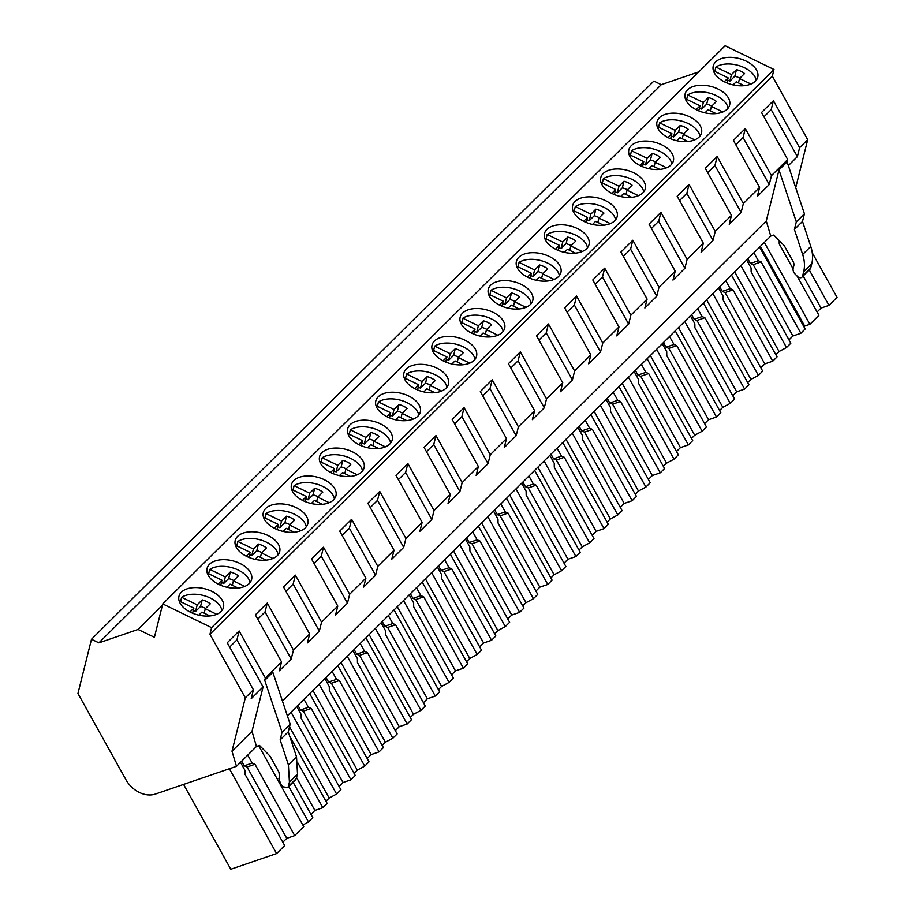 <?xml version="1.0" encoding="UTF-8"?>
<svg xmlns="http://www.w3.org/2000/svg" width="915" height="915" viewBox="0 0 915 915"><rect width="100%" height="100%" fill="white"/><g stroke="black" fill="none" stroke-linecap="round" stroke-linejoin="round"><path stroke-width="1.37" d="M91.489 639.253L653.87 81.092L661.27 84.683L98.889 642.845L91.489 639.253L77.947 693.49L125.973 779.774A24.019 18.266 45.2 0 0 155.378 794.06L236.47 766.312L256.475 746.457L259.505 745.428L270.039 756.133L278.869 771.997L279.567 776.069L278.903 778.711L280.848 784.43L283.261 786.877L287.756 787.506L288.339 786.477L289.414 782.153L288.408 764.883L280.15 739.88L282.06 732.229L264.732 680.337L265.327 677.969L239.147 630.95L227.252 642.753L253.421 689.784L245.311 697.836L231.998 751.226L236.47 766.312M698.843 71.839L661.27 84.683M795.718 187.701L807.705 139.675L772.329 76.117L773.987 69.483L725.126 45.75L162.744 603.911L154.418 637.263L138.039 629.451L98.889 642.845M162.401 605.284L138.039 629.451M773.987 69.483L211.594 627.644L162.744 603.911M715.644 61.923A22.932 13.531 14 0 0 713.243 66.017A22.932 13.531 14 0 0 728.466 83.562A22.932 13.531 14 0 0 755.355 81.218A22.932 13.531 14 0 0 757.746 77.123A22.932 13.531 14 0 0 742.523 59.589A22.932 13.531 14 0 0 715.644 61.923M502.278 332.385A22.932 13.531 14 0 0 504.68 328.302A22.932 13.531 14 0 0 489.445 310.757A22.932 13.531 14 0 0 462.567 313.102A22.932 13.531 14 0 0 460.165 317.196A22.932 13.531 14 0 0 475.388 334.73A22.932 13.531 14 0 0 502.278 332.385M434.442 341.009A22.932 13.531 14 0 0 432.052 345.104A22.932 13.531 14 0 0 447.275 362.637A22.932 13.531 14 0 0 474.153 360.293A22.932 13.531 14 0 0 476.555 356.209A22.932 13.531 14 0 0 461.332 338.664A22.932 13.531 14 0 0 434.442 341.009M265.727 508.454A22.932 13.531 14 0 0 263.326 512.549A22.932 13.531 14 0 0 278.56 530.082A22.932 13.531 14 0 0 305.438 527.749A22.932 13.531 14 0 0 307.84 523.654A22.932 13.531 14 0 0 292.617 506.121A22.932 13.531 14 0 0 265.727 508.454M293.852 480.547A22.932 13.531 14 0 0 291.45 484.641A22.932 13.531 14 0 0 306.674 502.175A22.932 13.531 14 0 0 333.563 499.842A22.932 13.531 14 0 0 335.954 495.747A22.932 13.531 14 0 0 320.73 478.202A22.932 13.531 14 0 0 293.852 480.547M321.966 452.639A22.932 13.531 14 0 0 319.564 456.734A22.932 13.531 14 0 0 334.799 474.267A22.932 13.531 14 0 0 361.677 471.934A22.932 13.531 14 0 0 364.079 467.84A22.932 13.531 14 0 0 348.855 450.294A22.932 13.531 14 0 0 321.966 452.639M378.204 396.824A22.932 13.531 14 0 0 375.813 400.919A22.932 13.531 14 0 0 391.037 418.452A22.932 13.531 14 0 0 417.915 416.119A22.932 13.531 14 0 0 420.317 412.025A22.932 13.531 14 0 0 405.093 394.479A22.932 13.531 14 0 0 378.204 396.824M614.754 220.755A22.932 13.531 14 0 0 617.156 216.661A22.932 13.531 14 0 0 601.921 199.127A22.932 13.531 14 0 0 575.043 201.472A22.932 13.531 14 0 0 572.641 205.555A22.932 13.531 14 0 0 587.876 223.1A22.932 13.531 14 0 0 614.754 220.755M631.281 145.645A22.932 13.531 14 0 0 628.88 149.74A22.932 13.531 14 0 0 644.114 167.285A22.932 13.531 14 0 0 670.992 164.94A22.932 13.531 14 0 0 673.394 160.846A22.932 13.531 14 0 0 658.16 143.312A22.932 13.531 14 0 0 631.281 145.645M603.168 173.564A22.932 13.531 14 0 0 600.766 177.647A22.932 13.531 14 0 0 615.989 195.192A22.932 13.531 14 0 0 642.868 192.848A22.932 13.531 14 0 0 645.269 188.753A22.932 13.531 14 0 0 630.046 171.219A22.932 13.531 14 0 0 603.168 173.564M727.231 109.125A22.932 13.531 14 0 0 729.632 105.031A22.932 13.531 14 0 0 714.398 87.497A22.932 13.531 14 0 0 687.52 89.83A22.932 13.531 14 0 0 685.118 93.925A22.932 13.531 14 0 0 700.352 111.47A22.932 13.531 14 0 0 727.231 109.125M659.406 117.738A22.932 13.531 14 0 0 657.004 121.832A22.932 13.531 14 0 0 672.228 139.377A22.932 13.531 14 0 0 699.106 137.033A22.932 13.531 14 0 0 701.508 132.938A22.932 13.531 14 0 0 686.284 115.404A22.932 13.531 14 0 0 659.406 117.738M490.68 285.194A22.932 13.531 14 0 0 488.29 289.289A22.932 13.531 14 0 0 503.513 306.822A22.932 13.531 14 0 0 530.391 304.478A22.932 13.531 14 0 0 532.793 300.394A22.932 13.531 14 0 0 517.57 282.849A22.932 13.531 14 0 0 490.68 285.194M518.805 257.287A22.932 13.531 14 0 0 516.403 261.381A22.932 13.531 14 0 0 531.638 278.915A22.932 13.531 14 0 0 558.516 276.57A22.932 13.531 14 0 0 560.918 272.476A22.932 13.531 14 0 0 545.683 254.942A22.932 13.531 14 0 0 518.805 257.287M546.918 229.379A22.932 13.531 14 0 0 544.528 233.462A22.932 13.531 14 0 0 559.751 251.007A22.932 13.531 14 0 0 586.629 248.663A22.932 13.531 14 0 0 589.031 244.568A22.932 13.531 14 0 0 573.808 227.034A22.932 13.531 14 0 0 546.918 229.379M406.329 368.917A22.932 13.531 14 0 0 403.927 373.011A22.932 13.531 14 0 0 419.15 390.545A22.932 13.531 14 0 0 446.04 388.212A22.932 13.531 14 0 0 448.442 384.117A22.932 13.531 14 0 0 433.207 366.572A22.932 13.531 14 0 0 406.329 368.917M209.489 564.269A22.932 13.531 14 0 0 207.087 568.364A22.932 13.531 14 0 0 222.322 585.909A22.932 13.531 14 0 0 249.2 583.564A22.932 13.531 14 0 0 251.602 579.47A22.932 13.531 14 0 0 236.379 561.936A22.932 13.531 14 0 0 209.489 564.269M237.614 536.362A22.932 13.531 14 0 0 235.212 540.456A22.932 13.531 14 0 0 250.436 557.99A22.932 13.531 14 0 0 277.325 555.657A22.932 13.531 14 0 0 279.716 551.562A22.932 13.531 14 0 0 264.492 534.028A22.932 13.531 14 0 0 237.614 536.362M350.09 424.732A22.932 13.531 14 0 0 347.689 428.826A22.932 13.531 14 0 0 362.912 446.36A22.932 13.531 14 0 0 389.801 444.027A22.932 13.531 14 0 0 392.203 439.932A22.932 13.531 14 0 0 376.969 422.387A22.932 13.531 14 0 0 350.09 424.732M221.087 611.472A22.932 13.531 14 0 0 223.477 607.377A22.932 13.531 14 0 0 208.254 589.843A22.932 13.531 14 0 0 181.376 592.177A22.932 13.531 14 0 0 178.974 596.271A22.932 13.531 14 0 0 194.197 613.816A22.932 13.531 14 0 0 221.087 611.472M211.594 627.644L209.947 634.278L245.311 697.836M772.329 76.117L209.947 634.278M281.546 661.877L279.315 670.809L291.21 658.994L265.041 611.975L267.272 603.031L255.365 614.846L281.546 661.877L265.327 677.969M267.272 603.031L293.44 650.062L309.659 633.969L283.49 586.938L295.385 575.123L321.565 622.154L337.784 606.062L311.603 559.031L323.51 547.216L349.679 594.247L365.897 578.154L339.728 531.123L351.623 519.308L377.803 566.339L394.022 550.247L367.841 503.216L379.748 491.401L405.917 538.432L422.135 522.339L395.966 475.308L407.861 463.493L434.042 510.524L450.26 494.432L424.08 447.401L435.986 435.586L462.155 482.617L478.373 466.513L452.204 419.493L464.099 407.678L490.28 454.709L506.498 438.605L480.318 391.586L492.224 379.771L518.393 426.802L534.612 410.698L508.443 363.678L520.338 351.863L546.518 398.894L562.736 382.79L536.556 335.771L548.462 323.956L574.631 370.987L590.85 354.883L564.681 307.863L576.576 296.048L602.756 343.079L618.975 326.975L592.794 279.956L604.701 268.141L630.881 315.172L647.099 299.068L620.919 252.048L632.825 240.233L658.994 287.253L675.213 271.16L649.044 224.129L660.939 212.326L687.119 259.345L703.338 243.253L677.157 196.222L689.064 184.418L715.233 231.438L731.451 215.345L705.282 168.314L717.177 156.511L743.357 203.53L759.576 187.438L733.395 140.407L745.302 128.603L771.471 175.623L779.58 167.582L787.689 159.53L761.52 112.499L773.415 100.696L799.596 147.715L807.705 139.675M788.341 165.604L797.365 156.648L799.596 147.715M787.689 159.53L787.106 161.886L804.422 213.79L802.512 221.43L810.77 246.444A36.028 27.393 -134.8 0 1 811.777 263.703L810.701 268.026A3.603 2.745 -134.8 0 1 810.118 269.079L802.009 277.119A3.603 2.745 -134.8 0 1 797.514 276.479L795.101 274.031A6.005 4.564 -134.8 0 1 793.168 268.312L793.82 265.67A6.005 4.564 -134.8 0 0 793.133 261.61L784.304 245.735L773.758 235.029L770.739 236.059L287.367 715.805M797.365 156.648L771.185 109.628L773.415 100.696M771.185 109.628L763.922 116.834M787.106 161.886L778.997 169.938L766.267 220.972L282.472 701.119M759.576 187.438L757.346 196.37L769.24 184.556L771.471 175.623M731.451 215.345L729.221 224.278L741.127 212.463L743.357 203.53M703.338 243.253L701.107 252.185L713.002 240.37L715.233 231.438M675.213 271.16L672.982 280.093L684.889 268.278L687.119 259.345M647.099 299.068L644.869 308L656.764 296.185L658.994 287.253M618.975 326.975L616.744 335.908L628.651 324.104L630.881 315.172M590.85 354.883L588.631 363.815L600.526 352.012L602.756 343.079M562.736 382.79L560.506 391.723L572.413 379.919L574.631 370.987M534.612 410.698L532.393 419.63L544.288 407.827L546.518 398.894M506.498 438.605L504.268 447.538L516.174 435.734L518.393 426.802M478.373 466.513L476.155 475.457L488.05 463.642L490.28 454.709M450.26 494.432L448.03 503.364L459.936 491.549L462.155 482.617M422.135 522.339L419.905 531.272L431.811 519.457L434.042 510.524M394.022 550.247L391.792 559.179L403.687 547.364L405.917 538.432M365.897 578.154L363.667 587.087L375.573 575.272L377.803 566.339M337.784 606.062L335.553 614.994L347.448 603.179L349.679 594.247M309.659 633.969L307.429 642.902L319.335 631.087L321.565 622.154M291.21 658.994L293.44 650.062M287.756 787.518L295.865 779.466L297.524 774.101L296.517 756.842L288.259 731.828L290.169 724.188L272.842 672.285L264.732 680.337M809.249 269.936L828.967 305.37L837.053 297.341L812.268 252.815M779.203 240.565L779.237 243.962L793.076 268.816M797.114 276.067L818.948 315.309L809.901 324.287L764.334 242.418M778.997 169.938L796.313 221.842L804.422 213.79M802.009 277.119A3.603 2.745 -134.8 0 0 802.592 276.078L803.667 271.755A36.028 27.393 -134.8 0 0 802.661 254.496L794.403 229.482L796.313 221.842M802.512 221.43L794.403 229.482M282.827 842.235L286.772 838.334L294.699 835.624L303.746 826.634L258.705 745.702M183.572 784.407L230.797 869.25L276.605 853.581L284.679 845.563L244.968 774.216L244.934 770.293L240.496 762.321M828.967 305.37L821.041 308.081L803.164 275.975M817.095 311.981L821.041 308.081M809.901 324.287L804.697 326.072L760.342 246.375M803.953 326.804L804.697 326.072M759.599 247.119L805.166 328.988L800.854 333.277L792.916 335.988L753.205 264.641L750.403 263.463L747.818 258.819M788.982 339.888L792.916 335.988M746.651 259.974L751.078 267.946L751.124 271.869L790.835 343.216L786.511 347.506L779.065 351.509L734.711 271.812M775.84 354.711L779.065 351.509M731.485 275.026L777.052 356.896L772.729 361.185L764.791 363.896L725.092 292.548L722.278 291.37L719.693 286.727M760.857 367.796L764.791 363.896M718.527 287.882L722.964 295.854L722.999 299.777L762.71 371.124L758.386 375.413L750.952 379.416L706.597 299.72M747.715 382.619L750.952 379.416M703.361 302.934L748.928 384.803L744.616 389.092L736.678 391.803L696.967 320.456L694.165 319.278L691.58 314.634M732.743 395.715L736.678 391.803M690.402 315.789L694.84 323.761L694.885 327.684L734.596 399.031L730.273 403.321L722.827 407.324L678.473 327.627M719.602 410.526L722.827 407.324M675.247 330.841L720.814 412.711L716.491 417L708.553 419.71L668.854 348.363L666.04 347.185L663.455 342.542M704.619 423.622L708.553 419.71M662.288 343.697L666.726 351.669L666.761 355.592L706.471 426.939L702.148 431.228L694.714 435.231L650.359 355.535M691.477 438.434L694.714 435.231M647.122 358.749L692.689 440.618L688.366 444.907L680.44 447.618L640.729 376.271L637.927 375.093L635.342 370.449M676.505 451.53L680.44 447.618M634.164 371.604L638.601 379.576L638.647 383.499L678.347 454.847L674.035 459.136L666.589 463.139L622.234 383.442M663.364 466.341L666.589 463.139M619.009 386.656L664.576 468.526L660.253 472.815L652.315 475.526L612.604 404.178L609.802 403L607.217 398.357M648.38 479.437L652.315 475.526M606.05 399.512L610.488 407.484L610.522 411.407L650.233 482.754L645.91 487.043L638.476 491.046L594.121 411.35M635.239 494.249L638.476 491.046M590.884 414.564L636.451 496.433L632.128 500.722L624.202 503.433L584.491 432.086L581.688 430.908L579.104 426.264M620.267 507.345L624.202 503.433M577.925 427.419L582.363 435.391L582.409 439.326L622.108 510.662L617.797 514.951L610.351 518.954L565.996 439.269M607.125 522.156L610.351 518.954M562.771 442.471L608.338 524.341L604.014 528.63L596.077 531.341L556.366 459.993L553.564 458.815L550.979 454.172M592.142 535.252L596.077 531.341M549.812 455.327L554.25 463.299L554.284 467.233L593.995 538.569L589.672 542.858L582.237 546.861L537.883 467.176M579.001 550.064L582.237 546.861M534.646 470.379L580.213 552.248L575.89 556.537L567.963 559.248L528.252 487.901L525.45 486.723L522.854 482.079M564.029 563.16L567.963 559.248M521.687 483.234L526.125 491.206L526.171 495.141L565.87 566.476L561.547 570.766L554.113 574.769L509.758 495.084M550.887 577.971L554.113 574.769M506.533 498.286L552.1 580.156L547.776 584.445L539.839 587.156L500.128 515.82L497.325 514.63L494.74 509.987M535.904 591.067L539.839 587.156M493.574 511.142L498.012 519.114L498.046 523.048L537.757 594.384L533.434 598.685L525.999 602.676L481.645 522.991M522.762 605.89L525.999 602.676M478.408 526.194L523.975 608.063L519.651 612.352L511.725 615.063L472.014 543.727L469.212 542.538L466.616 537.894M507.791 618.975L511.725 615.063M465.449 539.049L469.887 547.021L469.921 550.956L509.632 622.303L505.309 626.592L497.874 630.584L453.52 550.899M494.649 633.798L497.874 630.584M450.294 554.101L495.861 635.971L491.538 640.26L483.6 642.971L443.889 571.635L441.087 570.445L438.502 565.802M479.666 646.882L483.6 642.971M437.336 566.957L441.773 574.929L441.808 578.863L481.519 650.21L477.195 654.5L469.761 658.491L425.406 578.806M466.524 661.705L469.761 658.491M422.17 582.009L467.737 663.878L463.413 668.167L455.487 670.878L415.776 599.542L412.962 598.353L410.378 593.709M451.553 674.79L455.487 670.878M409.211 594.876L413.649 602.836L413.683 606.771L453.394 678.118L449.071 682.407L441.636 686.399L397.282 606.714M438.411 689.613L441.636 686.399M394.056 609.916L439.623 691.786L435.3 696.075L427.362 698.797L387.651 627.45L384.849 626.26L382.264 621.617M423.428 702.697L427.362 698.797M381.098 622.783L385.524 630.744L385.57 634.678L425.281 706.025L420.957 710.314L413.523 714.306L369.168 634.621M410.286 717.52L413.523 714.306M365.931 637.824L411.498 719.693L407.175 723.982L399.249 726.704L359.538 655.357L356.724 654.168L354.139 649.524M395.314 730.605L399.249 726.704M352.973 650.691L357.41 658.651L357.445 662.586L397.156 733.933L392.832 738.222L385.398 742.214L341.043 662.529M382.173 745.428L385.398 742.214M337.818 665.731L383.385 747.601L379.062 751.89L371.124 754.612L331.413 683.265L328.611 682.075L326.026 677.432M367.19 758.512L371.124 754.612M324.859 678.598L329.286 686.559L329.331 690.493L369.042 761.84L364.719 766.13L357.285 770.121L312.93 690.436M354.048 773.335L357.285 770.121M309.693 693.639L355.26 775.508L350.937 779.797L343.011 782.519L303.3 711.172L300.486 709.994L297.901 705.339M339.065 786.42L343.011 782.519M296.735 706.506L301.172 714.466L301.207 718.401L340.918 789.748L336.594 794.037L329.16 798.04L289.517 726.796M325.934 801.243L329.16 798.04M289.666 736.083L327.147 803.416L322.823 807.705L314.886 810.427L296.643 777.636M310.951 814.327L314.886 810.427M293.086 782.222L312.804 817.655L308.481 821.945L302.831 824.987M766.267 220.972L770.739 236.059M253.421 689.784L251.19 698.717L263.097 686.902L252.002 731.36L231.998 751.226M263.097 686.902L236.916 639.882L239.147 630.95M252.002 731.36L256.475 746.457M236.916 639.882L229.654 647.088M290.169 724.188L282.06 732.229M288.259 731.828L280.15 739.88M294.699 835.624L254.988 764.277L252.185 763.087L247.748 755.127M276.605 853.581L229.379 768.737M254.988 764.277L247.061 766.987L244.248 765.809L241.663 761.154M286.772 838.334L247.061 766.987M252.185 763.087L244.248 765.809M800.854 333.277L761.143 261.93L758.329 260.741L753.891 252.78M786.511 347.506L740.944 265.636M761.143 261.93L753.205 264.641M758.329 260.741L750.403 263.463M735.809 144.742L743.072 137.536L769.24 184.556M743.072 137.536L745.302 128.603M758.386 375.413L712.819 293.543M725.778 280.688L730.216 288.66L733.018 289.838L772.729 361.185M733.018 289.838L725.092 292.548M730.216 288.66L722.278 291.37M707.684 172.649L714.947 165.443L741.127 212.463M714.947 165.443L717.177 156.511M744.616 389.092L704.905 317.745L702.091 316.567L697.653 308.595M730.273 403.321L684.706 321.451M704.905 317.745L696.967 320.456M702.091 316.567L694.165 319.278M679.571 200.557L686.833 193.351L713.002 240.37M686.833 193.351L689.064 184.418M702.148 431.228L656.581 349.358M669.54 336.503L673.978 344.475L676.78 345.653L716.491 417M676.78 345.653L668.854 348.363M673.978 344.475L666.04 347.185M651.446 228.464L658.708 221.258L684.889 268.278M658.708 221.258L660.939 212.326M688.366 444.907L648.666 373.56L645.853 372.382L641.415 364.41M674.035 459.136L628.456 377.266M648.666 373.56L640.729 376.271M645.853 372.382L637.927 375.093M623.332 256.372L630.595 249.166L656.764 296.185M630.595 249.166L632.825 240.233M645.91 487.043L600.343 405.173M613.302 392.318L617.739 400.29L620.542 401.468L660.253 472.815M620.542 401.468L612.604 404.178M617.739 400.29L609.802 403M595.207 284.279L602.47 277.073L628.651 324.104M602.47 277.073L604.701 268.141M632.128 500.722L592.428 429.375L589.615 428.197L585.177 420.225M617.797 514.951L572.218 433.081M592.428 429.375L584.491 432.086M589.615 428.197L581.688 430.908M567.094 312.187L574.357 304.981L600.526 352.012M574.357 304.981L576.576 296.048M589.672 542.858L544.105 460.988M557.063 448.133L561.501 456.105L564.303 457.283L604.014 528.63M564.303 457.283L556.366 459.993M561.501 456.105L553.564 458.815M538.969 340.094L546.232 332.888L572.413 379.919M546.232 332.888L548.462 323.956M575.89 556.537L536.179 485.19L533.376 484.012L528.939 476.04M561.547 570.766L515.98 488.907M536.179 485.19L528.252 487.901M533.376 484.012L525.45 486.723M510.856 368.002L518.119 360.796L544.288 407.827M518.119 360.796L520.338 351.863M533.434 598.685L487.867 516.815M500.825 503.948L505.263 511.92L508.065 513.098L547.776 584.445M508.065 513.098L500.128 515.82M505.263 511.92L497.325 514.63M482.731 395.909L489.994 388.703L516.174 435.734M489.994 388.703L492.224 379.771M519.651 612.352L479.94 541.005L477.138 539.827L472.7 531.855M505.309 626.592L459.742 544.722M479.94 541.005L472.014 543.727M477.138 539.827L469.212 542.538M454.618 423.817L461.881 416.611L488.05 463.642M461.881 416.611L464.099 407.678M477.195 654.5L431.628 572.63M444.587 559.763L449.025 567.735L451.827 568.913L491.538 640.26M451.827 568.913L443.889 571.635M449.025 567.735L441.087 570.445M426.493 451.724L433.756 444.518L459.936 491.549M433.756 444.518L435.986 435.586M463.413 668.167L423.702 596.82L420.9 595.642L416.462 587.67M449.071 682.407L403.504 600.537M423.702 596.82L415.776 599.542M420.9 595.642L412.962 598.353M398.38 479.632L405.631 472.426L431.811 519.457M405.631 472.426L407.861 463.493M420.957 710.314L375.39 628.445M388.349 615.578L392.775 623.55L395.589 624.739L435.3 696.075M395.589 624.739L387.651 627.45M392.775 623.55L384.849 626.26M370.255 507.55L377.518 500.333L403.687 547.364M377.518 500.333L379.748 491.401M407.175 723.982L367.464 652.647L364.662 651.457L360.224 643.485M392.832 738.222L347.265 656.352M367.464 652.647L359.538 655.357M364.662 651.457L356.724 654.168M342.13 535.458L349.393 528.241L375.573 575.272M349.393 528.241L351.623 519.308M364.719 766.13L319.152 684.26M332.111 671.393L336.537 679.365L339.351 680.554L379.062 751.89M339.351 680.554L331.413 683.265M336.537 679.365L328.611 682.075M314.017 563.365L321.279 556.148L347.448 603.179M321.279 556.148L323.51 547.216M350.937 779.797L311.226 708.462L308.424 707.272L303.986 699.312M336.594 794.037L291.027 712.167M311.226 708.462L303.3 711.172M308.424 707.272L300.486 709.994M285.892 591.273L293.155 584.056L319.335 631.087M293.155 584.056L295.385 575.123M308.481 821.945L288.763 786.511M297.981 763.087L322.823 807.705M265.041 611.975L257.778 619.181M744.169 85.678L736.22 81.812L733.109 84.912M724.268 81.732L728.134 77.889L713.437 70.741M756.202 80.257A22.932 13.531 -166 0 0 739.812 65.857A22.932 13.531 -166 0 0 715.896 67.035L731.462 74.595L736.472 69.62A15.212 8.978 -166 0 1 744.558 73.543L739.537 78.518L750.94 84.054M715.896 67.035L714.798 71.416M739.537 78.518L738.451 82.899M739.892 78.175A15.212 8.978 14 0 0 734.825 76.208L736.472 69.62M727.585 80.097L729.815 81.183L734.825 76.208M731.462 74.595L729.815 81.183M728.134 77.889L726.876 82.945M716.056 113.586L708.096 109.72L704.985 112.82M696.143 109.64L700.021 105.797L685.312 98.66M728.077 108.164A22.932 13.531 -166 0 0 711.698 93.765A22.932 13.531 -166 0 0 687.771 94.943L703.338 102.503L708.359 97.528A15.212 8.978 -166 0 1 716.434 101.451L711.424 106.426L722.827 111.973M687.771 94.943L686.685 99.323M711.424 106.426L710.326 110.806M711.767 106.083A15.212 8.978 14 0 0 706.712 104.116L708.359 97.528M699.472 108.004L701.702 109.091L706.712 104.116M703.338 102.503L701.702 109.091M700.021 105.797L698.763 110.852M687.931 141.493L679.982 137.639L676.871 140.727M668.03 137.547L671.896 133.704L657.187 126.567M699.964 136.072A22.932 13.531 -166 0 0 683.574 121.672A22.932 13.531 -166 0 0 659.658 122.85L675.224 130.41L680.234 125.435A15.212 8.978 -166 0 1 688.32 129.358L683.299 134.333L694.702 139.881M659.658 122.85L658.56 127.231M683.299 134.333L682.213 138.714M683.654 133.99A15.212 8.978 14 0 0 678.587 132.023L680.234 125.435M671.347 135.912L673.577 136.998L678.587 132.023M675.224 130.41L673.577 136.998M671.896 133.704L670.638 138.76M659.818 169.401L651.857 165.546L648.746 168.635M639.905 165.455L643.783 161.612L629.074 154.475M671.839 163.991A22.932 13.531 -166 0 0 655.46 149.58A22.932 13.531 -166 0 0 631.533 150.758L647.099 158.318L652.12 153.343A15.212 8.978 -166 0 1 660.195 157.266L655.186 162.241L666.589 167.788M631.533 150.758L630.446 155.138M655.186 162.241L654.088 166.622M655.529 161.898A15.212 8.978 14 0 0 650.474 159.931L652.12 153.343M643.234 163.819L645.452 164.906L650.474 159.931M647.099 158.318L645.452 164.906M643.783 161.612L642.524 166.667M631.693 197.308L623.744 193.454L620.633 196.542M611.792 193.374L615.658 189.519L600.949 182.382M643.725 191.898A22.932 13.531 -166 0 0 627.335 177.487A22.932 13.531 -166 0 0 603.42 178.665L618.986 186.225L623.996 181.25A15.212 8.978 -166 0 1 632.082 185.173L627.061 190.148L638.464 195.696M603.42 178.665L602.322 183.046M627.061 190.148L625.974 194.529M627.415 189.805A15.212 8.978 14 0 0 622.349 187.838L623.996 181.25M615.109 191.727L617.339 192.813L622.349 187.838M618.986 186.225L617.339 192.813M615.658 189.519L614.4 194.575M603.58 225.216L595.619 221.361L592.508 224.45M583.667 221.281L587.544 217.427L572.836 210.29M615.601 219.806A22.932 13.531 -166 0 0 599.222 205.395A22.932 13.531 -166 0 0 575.295 206.573L590.861 214.133L595.871 209.158A15.212 8.978 -166 0 1 603.957 213.081L598.948 218.056L610.351 223.603M575.295 206.573L574.197 210.953M598.948 218.056L597.85 222.436M599.291 217.713A15.212 8.978 14 0 0 594.235 215.746L595.871 209.158M586.995 219.634L589.214 220.721L594.235 215.746M590.861 214.133L589.214 220.721M587.544 217.427L586.286 222.482M575.455 253.135L567.506 249.269L564.383 252.357M555.542 249.189L559.42 245.334L544.711 238.197M587.487 247.713A22.932 13.531 -166 0 0 571.097 233.302A22.932 13.531 -166 0 0 547.17 234.48L562.748 242.04L567.758 237.065A15.212 8.978 -166 0 1 575.844 240.988L570.823 245.975L582.226 251.511M547.17 234.48L546.083 238.861M570.823 245.975L569.736 250.344M571.177 245.62A15.212 8.978 14 0 0 566.111 243.653L567.758 237.065M558.871 247.542L561.101 248.628L566.111 243.653M562.748 242.04L561.101 248.628M559.42 245.334L558.161 250.39M547.342 281.042L539.381 277.176L536.27 280.264M527.429 277.096L531.306 273.242L516.598 266.105M559.362 275.621A22.932 13.531 -166 0 0 542.984 261.21A22.932 13.531 -166 0 0 519.057 262.388L534.623 269.948L539.633 264.973A15.212 8.978 -166 0 1 547.719 268.907L542.709 273.882L554.101 279.418M519.057 262.388L517.959 266.768M542.709 273.882L541.611 278.252M543.053 273.528A15.212 8.978 14 0 0 537.997 271.561L539.633 264.973M530.757 275.449L532.976 276.536L537.997 271.561M534.623 269.948L532.976 276.536M531.306 273.242L530.037 278.297M519.217 308.95L511.268 305.084L508.145 308.172M499.304 305.004L503.181 301.161L488.473 294.012M531.249 303.528A22.932 13.531 -166 0 0 514.859 289.117A22.932 13.531 -166 0 0 490.932 290.295L506.51 297.855L511.519 292.88A15.212 8.978 -166 0 1 519.606 296.815L514.585 301.79L525.988 307.326M490.932 290.295L489.845 294.676M514.585 301.79L513.498 306.159M514.939 301.435A15.212 8.978 14 0 0 509.872 299.468L511.519 292.88M502.632 303.368L504.863 304.443L509.872 299.468M506.51 297.855L504.863 304.443M503.181 301.161L501.923 306.205M491.103 336.857L483.143 332.991L480.032 336.079M471.191 332.911L475.068 329.068L460.359 321.92M503.124 331.436A22.932 13.531 -166 0 0 486.746 317.025A22.932 13.531 -166 0 0 462.818 318.203L478.385 325.763L483.394 320.788A15.212 8.978 -166 0 1 491.481 324.722L486.471 329.697L497.863 335.233M462.818 318.203L461.72 322.583M486.471 329.697L485.373 334.078M486.814 329.354A15.212 8.978 14 0 0 481.759 327.376L483.394 320.788M474.508 331.276L476.738 332.351L481.759 327.376M478.385 325.763L476.738 332.351M475.068 329.068L473.798 334.112M462.979 364.765L455.029 360.899L451.907 363.987M443.066 360.819L446.943 356.976L432.235 349.827M475.011 359.343A22.932 13.531 -166 0 0 458.621 344.944A22.932 13.531 -166 0 0 434.694 346.11L450.26 353.67L455.281 348.695A15.212 8.978 -166 0 1 463.356 352.63L458.346 357.605L469.75 363.141M434.694 346.11L433.607 350.491M458.346 357.605L457.26 361.985M458.69 357.262A15.212 8.978 14 0 0 453.634 355.283L455.281 348.695M446.394 359.183L448.625 360.258L453.634 355.283M450.26 353.67L448.625 360.258M446.943 356.976L445.685 362.02M434.865 392.672L426.905 388.806L423.794 391.894M414.953 388.726L418.83 384.883L404.121 377.735M446.886 387.251A22.932 13.531 -166 0 0 430.496 372.851A22.932 13.531 -166 0 0 406.58 374.018L422.147 381.578L427.156 376.603A15.212 8.978 -166 0 1 435.243 380.537L430.233 385.512L441.625 391.048M406.58 374.018L405.482 378.398M430.233 385.512L429.135 389.893M430.576 385.169A15.212 8.978 14 0 0 425.521 383.191L427.156 376.603M418.269 387.091L420.5 388.166L425.521 383.191M422.147 381.578L420.5 388.166M418.83 384.883L417.56 389.927M406.74 420.58L398.791 416.714L395.669 419.802M386.828 416.634L390.705 412.791L375.996 405.642M418.773 415.158A22.932 13.531 -166 0 0 402.383 400.759A22.932 13.531 -166 0 0 378.455 401.925L394.022 409.497L399.043 404.51A15.212 8.978 -166 0 1 407.118 408.445L402.108 413.42L413.511 418.956M378.455 401.925L377.369 406.306M402.108 413.42L401.022 417.8M402.451 413.077A15.212 8.978 14 0 0 397.396 411.098L399.043 404.51M390.156 414.998L392.386 416.073L397.396 411.098M394.022 409.497L392.386 416.073M390.705 412.791L389.447 417.835M378.627 448.487L370.666 444.621L367.556 447.709M358.714 444.541L362.592 440.698L347.883 433.55M390.648 443.066A22.932 13.531 -166 0 0 374.258 428.666A22.932 13.531 -166 0 0 350.342 429.833L365.909 437.404L370.918 432.429A15.212 8.978 -166 0 1 379.004 436.352L373.995 441.327L385.387 446.863M350.342 429.833L349.244 434.213M373.995 441.327L372.897 445.708M374.338 440.984A15.212 8.978 14 0 0 369.283 439.006L370.918 432.429M362.031 442.906L364.262 443.981L369.283 439.006M365.909 437.404L364.262 443.981M362.592 440.698L361.322 445.742M350.502 476.395L342.553 472.529L339.431 475.617M330.59 472.449L334.467 468.606L319.758 461.457M362.523 470.973A22.932 13.531 -166 0 0 346.144 456.574A22.932 13.531 -166 0 0 322.217 457.74L337.784 465.312L342.805 460.337A15.212 8.978 -166 0 1 350.88 464.26L345.87 469.235L357.273 474.771M322.217 457.74L321.131 462.121M345.87 469.235L344.772 473.615M346.213 468.892A15.212 8.978 14 0 0 341.158 466.913L342.805 460.337M333.918 470.813L336.148 471.888L341.158 466.913M337.784 465.312L336.148 471.888M334.467 468.606L333.209 473.661M322.377 504.302L314.428 500.436L311.317 503.525M302.476 500.356L306.342 496.513L291.645 489.365M334.41 498.881A22.932 13.531 -166 0 0 318.02 484.481A22.932 13.531 -166 0 0 294.104 485.648L309.67 493.219L314.68 488.244A15.212 8.978 -166 0 1 322.766 492.167L317.745 497.142L329.148 502.678M294.104 485.648L293.006 490.028M317.745 497.142L316.659 501.523M318.1 496.799A15.212 8.978 14 0 0 313.044 494.821L314.68 488.244M305.793 498.721L308.023 499.807L313.044 494.821M309.67 493.219L308.023 499.807M306.342 496.513L305.084 501.569M294.264 532.21L286.315 528.344L283.192 531.443M274.351 528.264L278.229 524.421L263.52 517.272M306.285 526.788A22.932 13.531 -166 0 0 289.906 512.389A22.932 13.531 -166 0 0 265.979 513.567L281.546 521.127L286.567 516.151A15.212 8.978 -166 0 1 294.641 520.075L289.632 525.05L301.035 530.586M265.979 513.567L264.892 517.936M289.632 525.05L288.534 529.43M289.975 524.707A15.212 8.978 14 0 0 284.92 522.74L286.567 516.151M277.68 526.628L279.91 527.715L284.92 522.74M281.546 521.127L279.91 527.715M278.229 524.421L276.971 529.476M266.139 560.117L258.19 556.251L255.079 559.351M246.238 556.171L250.104 552.328L235.407 545.18M278.171 554.696A22.932 13.531 -166 0 0 261.781 540.296A22.932 13.531 -166 0 0 237.866 541.474L253.432 549.034L258.442 544.059A15.212 8.978 -166 0 1 266.528 547.982L261.507 552.957L272.91 558.493M237.866 541.474L236.768 545.843M261.507 552.957L260.42 557.338M261.862 552.614A15.212 8.978 14 0 0 256.806 550.647L258.442 544.059M249.555 554.536L251.785 555.622L256.806 550.647M253.432 549.034L251.785 555.622M250.104 552.328L248.846 557.384M238.026 588.025L230.077 584.159L226.954 587.258M218.113 584.079L221.99 580.236L207.282 573.087M250.047 582.603A22.932 13.531 -166 0 0 233.668 568.204A22.932 13.531 -166 0 0 209.741 569.382L225.307 576.942L230.328 571.966A15.212 8.978 -166 0 1 238.403 575.89L233.394 580.865L244.797 586.401M209.741 569.382L208.654 573.751M233.394 580.865L232.296 585.245M233.737 580.522A15.212 8.978 14 0 0 228.681 578.554L230.328 571.966M221.441 582.443L223.672 583.53L228.681 578.554M225.307 576.942L223.672 583.53M221.99 580.236L220.732 585.291M209.901 615.932L201.952 612.066L198.841 615.166M190 611.986L193.866 608.143L179.168 600.995M221.933 610.511A22.932 13.531 -166 0 0 205.543 596.111A22.932 13.531 -166 0 0 181.628 597.289L197.194 604.849L202.204 599.874A15.212 8.978 -166 0 1 210.29 603.797L205.269 608.772L216.672 614.308M181.628 597.289L180.53 601.67M205.269 608.772L204.182 613.153M205.623 608.429A15.212 8.978 14 0 0 200.557 606.462L202.204 599.874M193.317 610.351L195.547 611.437L200.557 606.462M197.194 604.849L195.547 611.437M193.866 608.143L192.608 613.199M810.701 268.026L802.592 276.078M811.777 263.703L803.667 271.755M810.77 246.444L802.661 254.496M296.449 778.425L288.339 786.477M297.524 774.101L289.414 782.153M296.517 756.842L288.408 764.883"/></g></svg>
